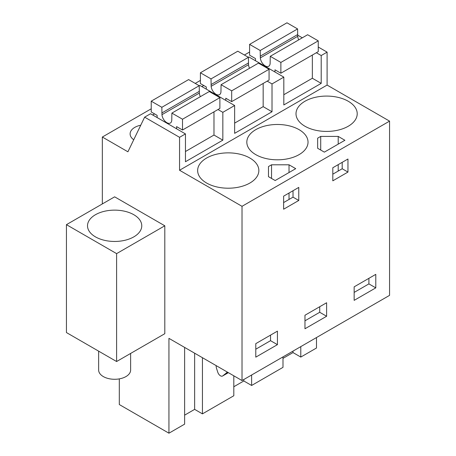 <?xml version="1.0" encoding="UTF-8"?>
<svg xmlns="http://www.w3.org/2000/svg" width="456" height="456" viewBox="0 0 456 456"><rect width="100%" height="100%" fill="white"/><g stroke="black" fill="none" stroke-linecap="round" stroke-linejoin="round"><path stroke-width="0.68" d="M316.356 52.742L321.201 55.541L327.1 52.132L327.1 85.072L389.561 121.131L389.561 295.368L242.016 380.549L242.016 206.317L389.561 121.131M297.62 35.112L302.294 37.808M318.248 47.019L327.1 52.132M102.338 203.935L102.338 137.034L127.914 151.797L144.637 117.158L179.556 137.319L185.455 133.91L185.455 161.737L222.836 140.157L222.836 112.33L228.735 108.921L234.64 105.513L234.64 133.34L272.015 111.76L272.015 83.932L283.82 77.121L283.82 104.948L321.201 83.368L321.201 55.541M179.556 137.319L179.556 170.253L327.1 85.072M316.487 337.554L316.487 348.013L300.795 357.071L300.795 346.617M283.82 94.723L312.349 78.255L321.201 83.368M272.015 83.932L267.17 81.139M283.82 77.121L248.902 56.96L248.338 57.285M234.64 123.12L263.163 106.653L272.015 111.76M234.64 105.513L199.722 85.352L199.158 85.682M222.836 112.33L217.991 109.531M185.455 151.517L213.984 135.044L222.836 140.157M185.455 133.91L150.537 113.749L144.637 117.158M119.307 378.879L119.307 404.546L168.942 433.2L184.629 424.143L184.629 347.415M242.016 380.549L168.942 338.358L168.942 433.2M179.556 170.253L242.016 206.317M116.605 361.528L164.804 333.701L164.804 225.794L114.638 196.832L66.439 224.66L66.439 332.561L116.605 361.528L116.605 253.621L66.439 224.66M304.967 126.244A30.603 17.67 -0 0 0 338.323 130.074A30.603 17.67 -0 0 0 357.213 113.749A30.603 17.67 -0 0 0 348.247 101.255A30.603 17.67 -0 0 0 314.897 97.424A30.603 17.67 -0 0 0 296.007 113.749A30.603 17.67 -0 0 0 304.967 126.244M324.347 152.139L344.901 140.271L338.209 136.407L320.716 136.407L317.65 138.174L317.65 148.274L324.347 152.139M299.068 129.652A30.603 17.67 -0 0 0 265.717 125.822A30.603 17.67 -0 0 0 246.821 142.147A30.603 17.67 -0 0 0 255.787 154.641A30.603 17.67 -0 0 0 289.138 158.471A30.603 17.67 -0 0 0 308.034 142.147A30.603 17.67 -0 0 0 299.068 129.652M271.537 164.798L268.47 166.571L268.47 176.666L275.167 180.536L295.722 168.663L289.024 164.798L271.537 164.798L271.537 178.439M206.608 183.033A30.603 17.67 -0 0 0 239.959 186.863A30.603 17.67 -0 0 0 258.848 170.538A30.603 17.67 -0 0 0 249.888 158.044A30.603 17.67 -0 0 0 216.532 154.213A30.603 17.67 -0 0 0 197.642 170.538A30.603 17.67 -0 0 0 206.608 183.033M102.338 137.034L151.227 108.807M195.219 83.408L200.406 80.416M244.405 55.016L249.592 52.018M154.578 113.892L152.686 114.986M203.758 85.5L201.865 86.594M140.75 125.206A16 9.234 -0 0 0 130.114 133.91A16 9.234 -0 0 0 133.728 139.758M375.79 274.352L354.152 286.847L354.152 300.361L375.79 287.867L375.79 274.352M347.957 172.072L332.806 180.821L332.806 167.757L347.957 159.013L347.957 172.072L342.2 168.748L332.806 174.175M326.61 316.264L304.967 328.759L304.967 315.244L326.61 302.75L326.61 316.264L319.724 312.286L304.967 320.807M291.196 204.841L283.626 209.213L283.626 196.154L298.771 187.405L298.771 200.469L291.196 204.841M277.43 331.142L255.787 343.636L255.787 357.151L277.43 344.656L277.43 331.142M300.795 357.071L293.008 352.579L282.994 358.359M233.808 386.751L243.823 380.971L251.615 385.468L282.994 367.354L282.994 356.894M184.629 415.148L194.644 409.368L202.435 413.866L233.808 395.745L233.808 375.812M164.804 225.794L116.605 253.621M107 210.769A27.126 15.664 0 0 0 87.512 225.794A27.126 15.664 0 0 0 122.271 240.825A27.126 15.664 0 0 0 141.765 225.794A27.126 15.664 0 0 0 107 210.769M342.2 168.748L342.2 162.336M317.65 138.174L317.65 148.274M320.716 136.407L320.716 150.041M338.209 136.407L338.209 144.136M338.209 164.639L338.209 171.057M268.47 166.571L268.47 176.666M289.024 164.798L289.024 172.533M289.024 193.036L289.024 199.449M298.771 200.469L293.02 197.146L283.626 202.567M293.02 197.146L293.02 190.728M375.79 287.867L368.904 283.894L368.904 278.331M368.904 283.894L354.152 292.41M319.724 312.286L319.724 306.723M277.43 344.656L270.545 340.683L270.545 335.12M270.545 340.683L255.787 349.199M202.435 413.866L202.435 357.698M243.823 380.971L243.823 379.506M251.615 385.468L251.615 375.009M293.008 352.579L293.008 351.109M194.644 409.368L194.644 353.2M216.167 365.627A6.954 4.018 -120 0 0 216.617 368.676L217.803 372.301A4.172 2.411 -120 0 0 222.562 376.023A4.172 2.411 -120 0 0 222.739 375.904L225.646 373.578A41.73 24.094 -120 0 0 227.287 372.045M98.638 351.154L98.638 370.044A16 9.234 0 0 0 119.141 378.907A16 9.234 0 0 0 130.633 370.044L130.633 353.423M274.968 72.008L274.968 69.819L280.873 73.228L280.873 62.438L270.254 56.31L270.129 63.549A6.954 4.018 60 0 1 268.709 66.245A6.954 4.018 60 0 1 263.551 64.592A6.954 4.018 60 0 1 260.33 57.889L260.205 50.508L249.592 44.38L249.592 55.17L255.491 58.579L255.491 60.762M298.72 39.877A6.954 4.018 -120 0 1 297.711 36.309L297.586 28.927L286.966 22.8L249.592 44.38M312.349 78.255L312.349 55.056M280.873 62.438L318.248 40.858L318.248 51.648L280.873 73.228M318.248 40.858L307.629 34.73L270.254 56.31M297.586 34.61L260.205 56.191M297.586 28.927L260.205 50.508M225.788 100.405L225.788 98.217L231.688 101.625L231.688 90.835L221.075 84.702L220.949 91.941A6.954 4.018 60 0 1 219.524 94.643A6.954 4.018 60 0 1 214.366 92.984A6.954 4.018 60 0 1 211.151 86.287L211.025 78.905L200.406 72.778L200.406 83.568L206.311 86.971L206.311 89.159M249.54 68.269A6.954 4.018 -120 0 1 248.526 64.706L248.406 57.325L237.787 51.197L200.406 72.778M263.163 106.653L263.163 83.454M231.688 90.835L269.068 69.255L269.068 80.045L231.688 101.625M269.068 69.255L258.449 63.122L221.075 84.702M248.406 63.002L211.025 84.582M248.406 57.325L211.025 78.905M176.603 128.797L176.603 126.614L182.508 130.017L182.508 119.227L171.889 113.099L171.764 120.338A6.954 4.018 60 0 1 170.345 123.04A6.954 4.018 60 0 1 165.186 121.381A6.954 4.018 60 0 1 161.965 114.678L161.846 107.297L151.227 101.169L151.227 111.959L157.126 115.368L157.126 117.557M200.355 96.666A6.954 4.018 -120 0 1 199.346 93.098L199.221 85.717L188.607 79.589L151.227 101.169M213.984 135.044L213.984 111.845M182.508 119.227L219.883 97.647L219.883 108.437L182.508 130.017M219.883 97.647L209.27 91.519L171.889 113.099M199.221 91.399L161.846 112.98M199.221 85.717L161.846 107.297M227.795 372.341L225.646 373.578M228.353 372.66L222.739 375.904M297.711 36.309L260.33 57.889M248.526 64.706L211.151 86.287M199.346 93.098L161.965 114.678M228.37 372.672L222.562 376.023"/></g></svg>

